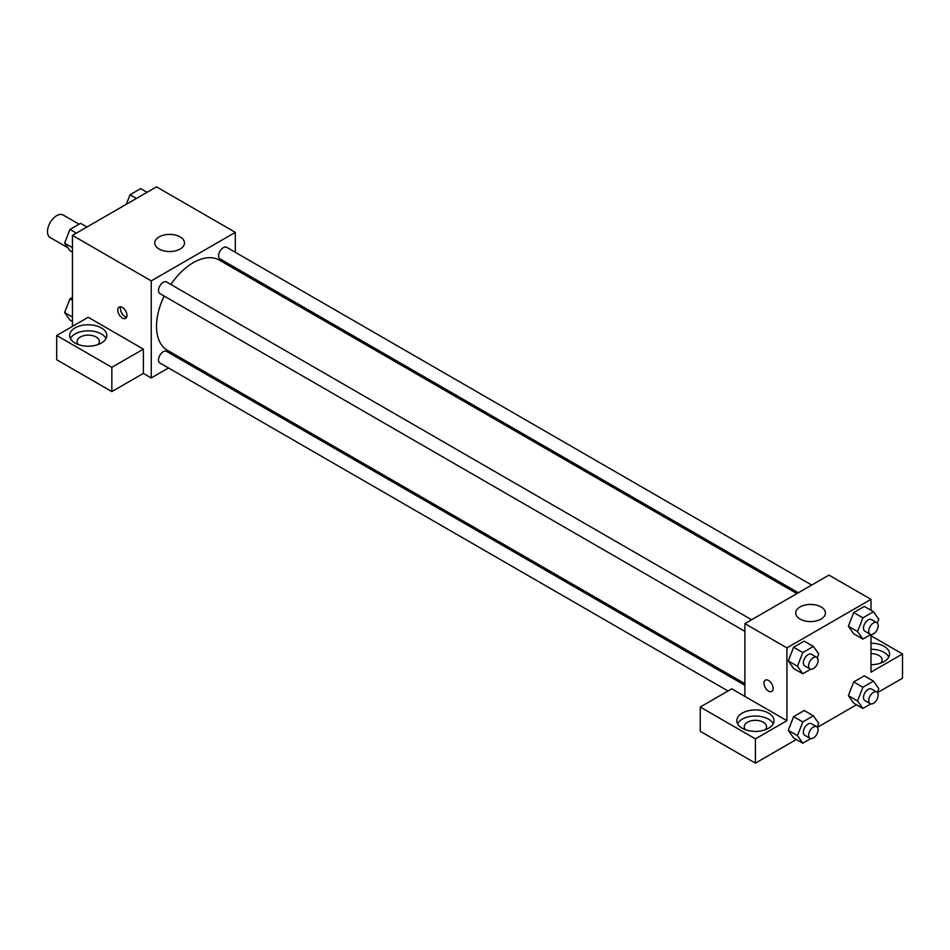 <?xml version="1.0" encoding="UTF-8"?>
<svg xmlns="http://www.w3.org/2000/svg" width="950" height="950" viewBox="0 0 950 950"><rect width="100%" height="100%" fill="white"/><g stroke="black" fill="none" stroke-linecap="round" stroke-linejoin="round"><path stroke-width="1.43" d="M79.04 224.176L63.199 215.033A13.003 7.505 120 0 0 53.176 218.512A13.003 7.505 120 0 0 47.5 231.598A13.003 7.505 120 0 0 50.196 237.547L67.877 247.76M72.449 326.384L72.449 235.386L156.513 186.853L235.315 232.358L235.315 252.296M235.315 267.734L235.315 269.361M235.315 268.755L258.424 282.708M258.946 282.399L258.946 283.005M159.137 236.906A14.856 8.574 180 0 1 175.334 235.042A14.856 8.574 180 0 1 184.502 242.974A14.856 8.574 180 0 1 169.646 251.548A14.856 8.574 180 0 1 154.779 242.974A14.856 8.574 180 0 1 159.137 236.906M168.53 367.971L151.252 377.946L151.252 280.879L72.449 235.386M151.252 280.879L235.315 232.358M122.36 318.036A6.496 3.753 60 0 1 118.121 312.312A6.496 3.753 60 0 1 119.106 307.099A6.496 3.753 60 0 1 125.614 310.852A6.496 3.753 60 0 1 125.614 318.357A6.496 3.753 60 0 1 122.36 318.036M143.379 349.125L88.219 317.276L56.691 335.481L111.851 367.329L143.379 349.125L143.379 373.397L151.252 377.946M120.721 306.826A6.496 3.753 -120 0 0 125.008 316.516A6.496 3.753 -120 0 0 126.659 317.11M75.086 327.892A18.573 10.723 180 0 1 95.321 325.577A18.573 10.723 180 0 1 106.792 335.481A18.573 10.723 180 0 1 88.219 346.204A18.573 10.723 180 0 1 69.635 335.481A18.573 10.723 180 0 1 75.086 327.892M106.032 338.509A18.573 10.723 0 0 0 75.086 333.961A18.573 10.723 0 0 0 70.395 338.509M78.387 344.577A11.139 6.436 180 0 1 77.069 341.549A11.139 6.436 180 0 1 83.944 335.599A11.139 6.436 180 0 1 96.093 337.001A11.139 6.436 180 0 1 99.358 341.549A11.139 6.436 180 0 1 98.04 344.577M111.851 367.329L111.851 391.59L143.379 373.397M56.691 335.481L56.691 359.741L111.851 391.59M183.303 359.444L181.901 360.252M751.581 619.756L166.583 282.007A6.686 3.859 120 0 0 159.885 285.867A6.686 3.859 120 0 0 159.885 293.586L744.895 631.334M744.895 685.294L166.583 351.405A6.686 3.859 120 0 0 161.429 353.198A6.686 3.859 120 0 0 158.507 359.931A6.686 3.859 120 0 0 159.885 362.983L728.021 690.994M811.68 585.058L226.682 247.309A6.686 3.859 120 0 0 221.528 249.102A6.686 3.859 120 0 0 218.607 255.835A6.686 3.859 120 0 0 219.984 258.887L798.309 592.776M796.908 593.596L219.284 260.11A52.012 30.032 120 0 0 170.834 284.466M164.148 296.056A52.012 30.032 120 0 0 156.513 326.384A52.012 30.032 120 0 0 167.283 350.194L744.895 683.668M744.895 696.409L731.761 688.833L700.245 707.026L755.404 738.874L786.921 720.682L744.895 696.409L744.895 623.616L828.946 575.094L870.984 599.355L870.984 610.268M700.245 707.026L700.245 731.298L755.404 763.147L796.373 739.48M817.38 727.356L856.472 704.781M877.479 692.657L902.5 678.217L902.5 653.956L870.984 672.149L870.984 634.529M870.984 653.588A11.139 6.436 180 0 1 878.857 655.464A11.139 6.436 180 0 1 882.123 660.012A11.139 6.436 180 0 1 880.804 663.053M888.796 656.984A18.573 10.723 0 0 0 870.984 649.289M870.984 643.221A18.573 10.723 180 0 1 889.556 653.956A18.573 10.723 180 0 1 870.984 664.679M745.572 729.778A11.139 6.436 180 0 1 744.254 726.738A11.139 6.436 180 0 1 755.404 720.314A11.139 6.436 180 0 1 766.543 726.738A11.139 6.436 180 0 1 765.237 729.778M773.217 723.71A18.573 10.723 0 0 0 742.271 719.162A18.573 10.723 0 0 0 737.592 723.71M742.271 713.094A18.573 10.723 180 0 1 762.506 710.766A18.573 10.723 180 0 1 773.977 720.682A18.573 10.723 180 0 1 755.404 731.405A18.573 10.723 180 0 1 736.832 720.682A18.573 10.723 180 0 1 742.271 713.094M755.404 738.874L755.404 763.147M870.984 635.752L902.5 653.956M870.829 703.903L862.885 708.486L857.577 700.934L862.885 687.254L853.694 681.946L864.31 675.818L853.694 681.946L848.386 695.626L853.694 703.178L848.374 695.637M870.829 634.505L862.885 639.089L853.694 633.781L848.374 626.24M862.885 639.089L857.577 631.536L862.885 617.856L853.694 612.548L864.31 606.421L853.694 612.548L848.386 626.228L853.694 633.781M810.73 669.204L802.786 673.788L793.594 668.479L788.274 660.939M802.786 673.788L797.477 666.235L802.786 652.555L793.594 647.247L804.211 641.119L793.594 647.247L788.286 660.927L793.594 668.479M802.786 721.953L793.594 716.644L804.211 710.517L793.594 716.644L788.286 730.324L793.594 737.877L788.286 730.324L797.477 735.633L802.786 721.953L813.402 715.825L818.71 723.377L817.238 727.178M786.921 720.682L786.921 647.888L870.984 599.355M821.073 606.943A14.856 8.574 180 0 1 825.419 612.999A14.856 8.574 180 0 1 810.564 621.585A14.856 8.574 180 0 1 795.708 612.999A14.856 8.574 180 0 1 804.876 605.079A14.856 8.574 180 0 1 821.073 606.943M786.921 647.888L744.895 623.616M765.284 680.164A6.496 3.753 -120 0 0 764.299 685.377A6.496 3.753 -120 0 0 768.538 691.101A6.496 3.753 60 0 1 764.287 685.377A6.496 3.753 60 0 1 765.284 680.164A6.496 3.753 60 0 1 771.792 683.917A6.496 3.753 60 0 1 771.792 691.422A6.496 3.753 60 0 1 768.538 691.101A6.496 3.753 -120 0 0 771.792 691.422M802.786 652.555L813.402 646.428L818.71 653.98L817.238 657.78M816.691 657.352L811.443 654.312A6.686 3.859 120 0 0 806.289 656.106A6.686 3.859 120 0 0 803.367 662.839A6.686 3.859 120 0 0 804.757 665.903L810.006 668.931A6.686 3.859 120 0 0 816.691 665.071A6.686 3.859 120 0 0 816.691 657.352A6.686 3.859 120 0 0 811.538 659.146A6.686 3.859 120 0 0 808.616 665.867A6.686 3.859 120 0 0 810.006 668.931M797.477 666.235L788.286 660.927M813.402 646.428L804.211 641.119M862.885 617.856L873.501 611.729L878.809 619.281L877.337 623.081M876.791 622.654L871.542 619.614A6.686 3.859 120 0 0 866.388 621.407A6.686 3.859 120 0 0 863.467 628.14A6.686 3.859 120 0 0 864.856 631.204L870.105 634.232A6.686 3.859 120 0 0 876.791 630.373A6.686 3.859 120 0 0 876.791 622.654A6.686 3.859 120 0 0 871.637 624.447A6.686 3.859 120 0 0 868.716 631.168A6.686 3.859 120 0 0 870.105 634.232M857.577 631.536L848.386 626.228M873.501 611.729L864.31 606.421M810.73 738.601L802.786 743.185L797.477 735.633M816.691 726.75L811.443 723.71A6.686 3.859 120 0 0 806.289 725.503A6.686 3.859 120 0 0 803.367 732.236A6.686 3.859 120 0 0 804.757 735.3L810.006 738.328A6.686 3.859 120 0 0 816.691 734.469A6.686 3.859 120 0 0 816.691 726.75A6.686 3.859 120 0 0 811.538 728.543A6.686 3.859 120 0 0 808.616 735.264A6.686 3.859 120 0 0 810.006 738.328M802.786 743.185L793.594 737.877M813.402 715.825L804.211 710.517M862.885 687.254L873.501 681.126L878.809 688.679L877.337 692.479M876.791 692.051L871.542 689.011A6.686 3.859 120 0 0 866.388 690.804A6.686 3.859 120 0 0 863.467 697.538A6.686 3.859 120 0 0 864.856 700.601L870.105 703.629A6.686 3.859 120 0 0 876.791 699.77A6.686 3.859 120 0 0 876.791 692.051A6.686 3.859 120 0 0 871.637 693.844A6.686 3.859 120 0 0 868.716 700.566A6.686 3.859 120 0 0 870.105 703.629M862.885 708.486L853.694 703.178M857.577 700.934L848.386 695.626M873.501 681.126L864.31 675.818M72.449 252.13L69.932 250.681L64.624 243.129L69.932 229.449L80.548 223.321L86.961 227.014M72.449 247.641L64.624 243.129M76.344 233.142L69.932 229.449M126.326 204.286L130.031 194.75L140.648 188.623L147.06 192.316M136.444 198.443L130.031 194.75M72.449 321.527L69.932 320.079L64.624 312.526L69.932 298.846L72.449 297.386M72.449 317.039L64.624 312.526M72.449 300.295L69.932 298.846"/></g></svg>
